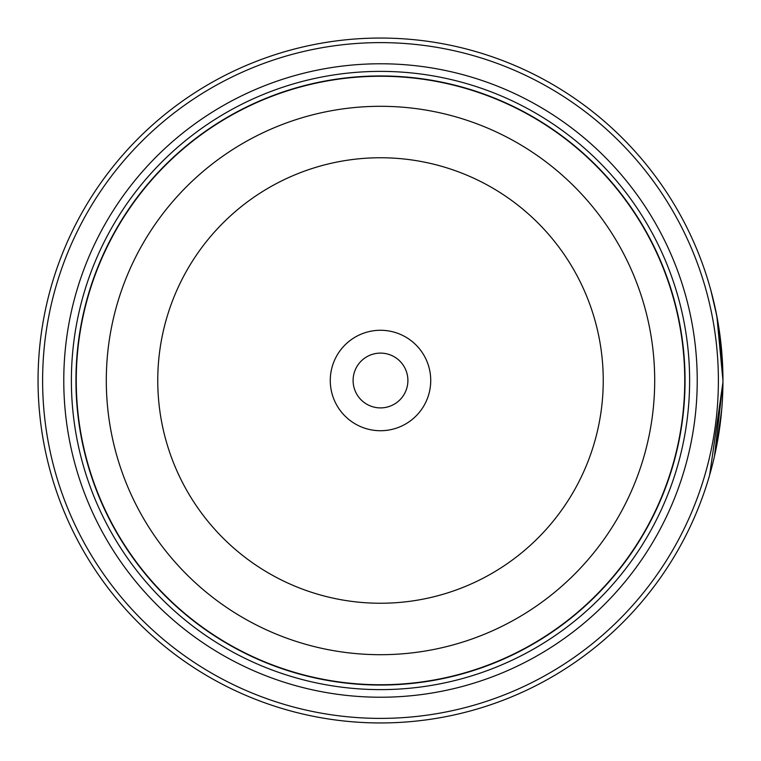 <?xml version="1.0" encoding="UTF-8"?>
<svg xmlns="http://www.w3.org/2000/svg" width="761" height="761" viewBox="0 0 761 761"><rect width="100%" height="100%" fill="white"/><g stroke="black" fill="none" stroke-linecap="round" stroke-linejoin="round"><path stroke-width="1.14" d="M684.9 380.5A304.4 304.4 0 0 1 380.5 684.9A304.4 304.4 0 0 1 76.1 380.5A304.4 304.4 0 0 1 380.5 76.1A304.4 304.4 0 0 1 684.9 380.5A304.4 304.4 0 0 0 380.5 76.1A304.4 304.4 0 0 0 76.1 380.5M710.888 290.417L716.862 316.195L722.95 380.5A342.45 342.45 0 0 1 380.5 722.95A342.45 342.45 0 0 1 38.05 380.5A342.45 342.45 0 0 1 380.5 38.05A342.45 342.45 0 0 1 722.95 380.5L722.921 375.753M722.798 370.322L718.565 325.841L715.235 308.205M714.484 456.162L722.94 382.326L709.661 474.969M722.37 360.533L722.731 368.162M722.807 370.702L722.874 373.061M430.726 380.5A50.226 50.226 0 0 0 380.5 330.274A50.226 50.226 0 0 0 330.274 380.5A50.226 50.226 0 0 0 380.5 430.726A50.226 50.226 0 0 0 430.726 380.5M407.896 380.5A27.396 27.396 0 0 0 380.5 353.104A27.396 27.396 0 0 0 353.104 380.5A27.396 27.396 0 0 0 380.5 407.896A27.396 27.396 0 0 0 407.896 380.5M42.616 380.5A337.884 337.884 0 0 0 380.5 718.384A337.884 337.884 0 0 0 718.384 380.5A337.884 337.884 0 0 0 380.5 42.616A337.884 337.884 0 0 0 42.616 380.5M721.666 410.122L716.415 447.097M716.177 448.277L714.674 455.316M697.228 380.5A316.728 316.728 0 0 0 380.5 63.772A316.728 316.728 0 0 0 63.772 380.5A316.728 316.728 0 0 0 380.5 697.228A316.728 316.728 0 0 0 697.228 380.5M689.618 380.5A309.118 309.118 0 0 0 380.5 71.382A309.118 309.118 0 0 0 71.382 380.5A309.118 309.118 0 0 0 380.5 689.618A309.118 309.118 0 0 0 689.618 380.5M685.052 380.5A304.552 304.552 0 0 1 380.5 685.052A304.552 304.552 0 0 1 75.948 380.5A304.552 304.552 0 0 1 380.5 75.948A304.552 304.552 0 0 1 685.052 380.5M76.252 380.5A304.248 304.248 0 0 0 380.5 684.748A304.248 304.248 0 0 0 684.748 380.5A304.248 304.248 0 0 0 380.5 76.252A304.248 304.248 0 0 0 76.252 380.5M654.698 380.5A274.198 274.198 0 0 1 380.5 654.698A274.198 274.198 0 0 1 106.302 380.5A274.198 274.198 0 0 1 380.5 106.302A274.198 274.198 0 0 1 654.698 380.5M157.755 380.5A222.745 222.745 0 0 0 380.5 603.245A222.745 222.745 0 0 0 603.245 380.5A222.745 222.745 0 0 0 380.5 157.755A222.745 222.745 0 0 0 157.755 380.5"/></g></svg>
